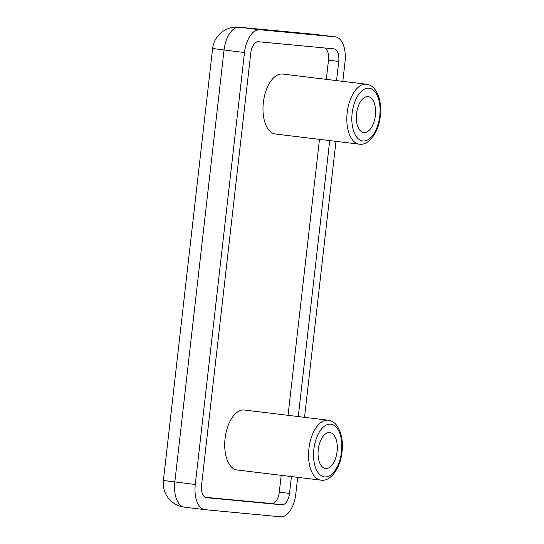 <?xml version="1.0" encoding="UTF-8"?>
<svg xmlns="http://www.w3.org/2000/svg" width="544" height="544" viewBox="0 0 544 544"><rect width="100%" height="100%" fill="white"/><g stroke="black" fill="none" stroke-linecap="round" stroke-linejoin="round"><path stroke-width="0.82" d="M337.103 451.438A18.115 9.466 96.9 0 0 329.861 432.568A18.115 9.466 96.9 0 0 318.26 449.664A18.115 9.466 96.9 0 0 325.502 468.534A18.115 9.466 96.9 0 0 337.103 451.438M225.073 438.525A30.192 15.769 96.9 0 0 237.143 469.982L320.98 480.155A30.192 15.769 -83.1 0 1 308.91 448.698A30.192 15.769 -83.1 0 1 328.25 420.206L244.412 410.033A30.192 15.769 96.9 0 0 225.073 438.525M375.38 115.471A18.115 9.466 96.9 0 0 368.138 96.601A18.115 9.466 96.9 0 0 356.538 113.689A18.115 9.466 96.9 0 0 363.78 132.566A18.115 9.466 96.9 0 0 375.38 115.471M263.35 102.558A30.192 15.769 96.9 0 0 275.42 134.014L359.258 144.18A30.192 15.769 -83.1 0 1 347.188 112.73A30.192 15.769 -83.1 0 1 366.527 84.238L282.696 74.066A30.192 15.769 96.9 0 0 263.35 102.558M342.808 81.362L345.012 62.03A24.154 12.621 96.9 0 0 335.356 36.863A24.154 12.621 96.9 0 0 335.179 36.842L259.787 29.73A24.154 12.621 96.9 0 0 244.487 52.544L195.276 484.5A24.154 12.621 96.9 0 0 204.932 509.667A24.154 12.621 96.9 0 0 205.108 509.687L280.493 516.8A24.154 12.621 96.9 0 0 295.793 493.986L297.69 477.326M304.531 417.33L335.974 141.358M336.546 80.6L338.728 61.438A12.077 6.31 96.9 0 0 333.9 48.851A12.077 6.31 96.9 0 0 333.812 48.844L258.42 41.732A12.077 6.31 96.9 0 0 250.77 53.135L201.559 485.092A12.077 6.31 96.9 0 0 206.387 497.678A12.077 6.31 96.9 0 0 206.475 497.685L281.86 504.798A12.077 6.31 96.9 0 0 289.51 493.394L291.428 476.564M298.268 416.568L329.712 140.597M205.176 497.291L271.64 503.56A12.077 6.31 96.9 0 0 279.29 492.157L281.207 475.327M326.318 79.356L328.501 60.194A12.077 6.31 96.9 0 0 324.89 48.001M288.041 415.33L319.484 139.359M352.138 113.274A26.568 13.879 96.9 0 0 362.95 140.978A26.568 13.879 96.9 0 0 379.78 115.886A26.568 13.879 96.9 0 0 368.968 88.182A26.568 13.879 96.9 0 0 352.138 113.274M313.861 449.249A26.568 13.879 96.9 0 0 324.673 476.945A26.568 13.879 96.9 0 0 341.503 451.853A26.568 13.879 96.9 0 0 330.691 424.15A26.568 13.879 96.9 0 0 313.861 449.249M259.787 29.73L239.34 27.248A24.154 12.621 96.9 0 0 224.046 50.062L174.828 482.018A24.154 12.621 96.9 0 0 184.484 507.185A24.154 12.621 96.9 0 0 184.661 507.205M244.487 52.544L212.609 48.511L163.39 480.474L195.276 484.5M315.078 34.408A24.154 12.621 96.9 0 0 314.908 34.381A24.154 12.621 96.9 0 0 314.731 34.367L239.34 27.248A24.154 20.597 95.4 0 0 238.877 27.2A24.154 24.154 0 0 0 212.609 48.511M335.179 36.842L314.731 34.367A24.154 20.597 95.4 0 0 314.269 34.313L238.877 27.2M271.64 503.56L281.86 504.798M279.29 492.157L289.51 493.394M328.501 60.194L338.728 61.438M359.258 144.18C368.873 145.812 378.665 132.362 380.317 115.926C381.12 108.46 380.494 101.776 378.44 95.88C374.156 85.898 370.573 85.177 366.527 84.238M320.98 480.155C330.596 481.78 340.388 468.33 342.033 451.894C342.842 444.428 342.217 437.743 340.163 431.848C335.872 421.865 332.296 421.144 328.25 420.206M204.932 509.667L184.484 507.185A24.154 24.154 0 0 1 163.39 480.474M335.356 36.863L314.908 34.381A24.154 24.154 0 0 0 314.269 34.313"/></g></svg>
